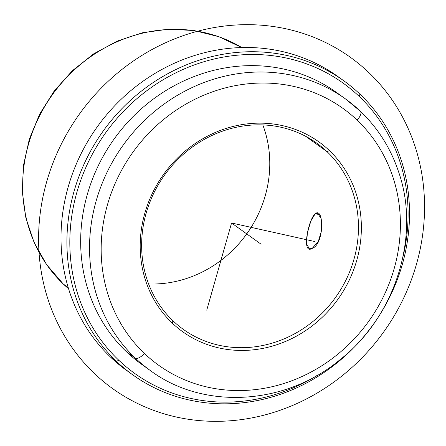 <?xml version="1.0" encoding="UTF-8"?>
<svg xmlns="http://www.w3.org/2000/svg" width="446" height="446" viewBox="0 0 446 446"><rect width="100%" height="100%" fill="white"/><g stroke="black" fill="none" stroke-linecap="round" stroke-linejoin="round"><path stroke-width="0.67" d="M315.25 213.712L319.442 214.649L315.25 213.712L317.435 213.104L321.087 218.334L321.817 229.645L318.282 241.537L312.2 248.394L309.463 248.879L306.469 243.795L307.417 232.857L310.879 220.948L315.25 213.712C308.281 219.203 301.212 255.196 312.2 248.394C324.549 244.096 324.002 206.414 315.25 213.712M327.091 151.707A114.544 105.122 -54.3 0 1 331.038 303.341A114.544 105.122 -54.3 0 1 183.234 329.304A114.544 105.122 -54.3 0 1 172.998 320.825L172.195 323.049A116.83 107.224 125.7 0 0 328.585 310.812A116.83 107.224 125.7 0 0 329.371 150.547A116.83 107.224 125.7 0 0 172.981 162.784A116.83 107.224 125.7 0 0 172.195 323.049A116.83 107.224 -54.3 0 1 172.981 162.784A116.83 107.224 -54.3 0 1 329.371 150.547L327.091 151.707A114.544 105.122 125.7 0 0 173.767 163.704A114.544 105.122 125.7 0 0 172.998 320.825A114.544 105.122 125.7 0 0 326.321 308.833A114.544 105.122 125.7 0 0 327.091 151.707L329.371 150.547A116.83 107.224 -54.3 0 1 328.585 310.812A116.83 107.224 -54.3 0 1 172.195 323.049L172.998 320.825A114.544 105.122 -54.3 0 1 169.051 169.196A114.544 105.122 -54.3 0 1 316.855 143.227A114.544 105.122 -54.3 0 1 327.091 151.707L305.549 136.236L327.091 151.707M148.607 283.935A114.544 105.122 125.7 0 0 262.8 124.913A114.544 105.122 -54.3 0 1 148.607 283.935M241.777 47.538A148.903 136.66 125.7 0 0 54.813 91.43A148.903 136.66 125.7 0 0 63.416 284.108A9.165 3.613 133.6 0 1 63.265 283.979A9.165 3.613 -46.4 0 0 63.416 284.108A148.903 136.66 125.7 0 0 68.567 288.74A148.903 136.66 -54.3 0 1 63.416 284.108A148.903 136.66 -54.3 0 1 54.813 91.43A148.903 136.66 -54.3 0 1 241.777 47.538L218.875 36.706L194.105 30.529L168.337 29.207L142.43 32.77L117.259 41.088L93.666 53.86L72.425 70.669L54.245 90.934L39.727 113.986L29.352 139.063L23.476 165.327L22.3 191.903L25.874 217.91L34.097 242.468L46.702 264.746L63.265 283.979L68.573 288.752M68.205 287.542L63.416 284.108L68.205 287.542M110.569 357.135A180.976 166.09 125.7 0 0 126.753 370.531A180.976 166.09 -54.3 0 1 110.569 357.135L116.484 361.383A180.976 166.09 125.7 0 0 132.663 374.779A180.976 166.09 125.7 0 0 366.188 333.753A180.976 166.09 125.7 0 0 359.955 94.173A180.976 166.09 125.7 0 0 343.782 80.776A180.976 166.09 125.7 0 0 110.251 121.797A180.976 166.09 125.7 0 0 116.484 361.383L110.569 357.135A180.976 166.09 -54.3 0 1 104.342 117.554A180.976 166.09 -54.3 0 1 337.867 76.528A180.976 166.09 -54.3 0 1 340.8 78.686A180.976 166.09 125.7 0 0 105.596 116.021A180.976 166.09 125.7 0 0 110.569 357.135M359.955 94.173A180.976 166.09 -54.3 0 1 358.735 342.428A180.976 166.09 -54.3 0 1 116.484 361.383L118.764 360.217A178.684 163.989 125.7 0 0 317.903 374.947A178.684 163.989 -54.3 0 1 118.764 360.217L116.484 361.383A180.976 166.09 -54.3 0 1 117.705 113.128A180.976 166.09 -54.3 0 1 359.955 94.173L359.158 96.392L359.955 94.173M403.139 256.227A178.684 163.989 125.7 0 0 359.158 96.392A178.684 163.989 125.7 0 0 119.968 115.107A178.684 163.989 125.7 0 0 118.764 360.217A178.684 163.989 -54.3 0 1 119.968 115.107A178.684 163.989 -54.3 0 1 359.158 96.392A178.684 163.989 -54.3 0 1 403.139 256.227M360.318 111.216A9.165 3.613 133.6 0 1 360.468 111.344C377.918 128.058 390.59 148.128 398.484 171.548C421.08 235.315 395.552 316.755 339.618 360.017C285.273 405.425 203.292 410.169 150.285 370.509A167.233 153.474 -54.3 0 1 135.339 358.132A9.165 3.613 -46.4 0 0 144.454 353.488A158.068 145.067 125.7 0 0 356.042 336.936A158.068 145.067 125.7 0 0 357.112 120.108A9.165 3.613 -46.4 0 0 360.468 111.344A9.165 3.613 -46.4 0 0 360.318 111.216A167.233 153.474 125.7 0 0 345.371 98.839A167.233 153.474 125.7 0 0 129.58 136.749A167.233 153.474 125.7 0 0 135.339 358.132L126.469 351.766L135.339 358.132A167.233 153.474 125.7 0 0 150.285 370.509L141.415 364.142A167.233 153.474 -54.3 0 1 126.469 351.766A167.233 153.474 -54.3 0 1 120.71 130.377A167.233 153.474 -54.3 0 1 336.501 92.473A167.233 153.474 -54.3 0 1 340.872 95.739A167.233 153.474 125.7 0 0 122.6 128.086A167.233 153.474 125.7 0 0 126.469 351.766A167.233 153.474 125.7 0 0 145.914 367.242M345.371 98.839L360.468 111.344A9.165 3.613 133.6 0 1 357.112 120.108A158.068 145.067 125.7 0 0 145.524 136.66A158.068 145.067 125.7 0 0 144.454 353.488A9.165 3.613 133.6 0 1 135.339 358.132A167.233 153.474 -54.3 0 1 129.58 136.749A167.233 153.474 -54.3 0 1 345.371 98.839L336.501 92.473M144.454 353.488A158.068 145.067 -54.3 0 1 145.524 136.66A158.068 145.067 -54.3 0 1 357.112 120.108A158.068 145.067 -54.3 0 1 356.042 336.936A158.068 145.067 -54.3 0 1 144.454 353.488M314.67 241.515L231.569 223L206.732 310.199M231.569 223L261.127 244.23M176.304 417.016A203.883 187.114 -54.3 0 1 46.668 181.812A203.883 187.114 -54.3 0 1 286.834 28.984A203.883 187.114 -54.3 0 1 416.469 264.188A203.883 187.114 -54.3 0 1 176.304 417.016M126.748 370.531L132.663 374.779M337.867 76.528L343.782 80.776"/></g></svg>
